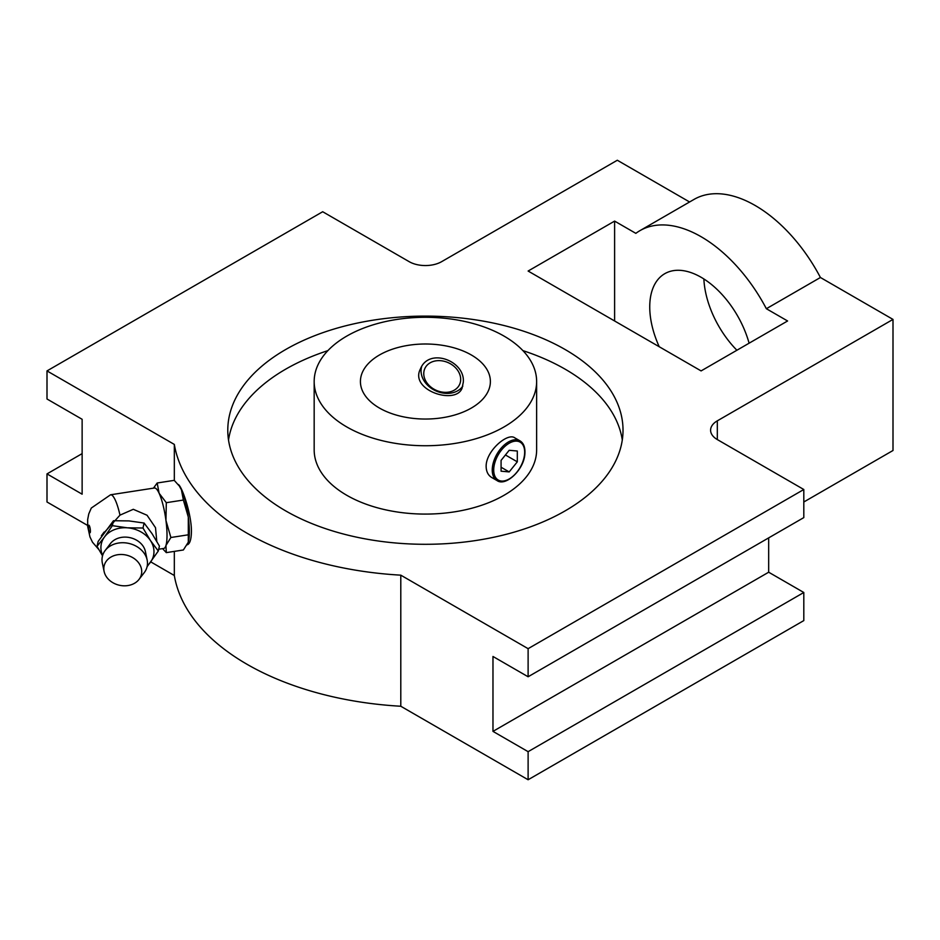 <?xml version="1.0" encoding="UTF-8"?>
<svg xmlns="http://www.w3.org/2000/svg" width="940" height="940" viewBox="0 0 940 940"><rect width="100%" height="100%" fill="white"/><g stroke="black" fill="none" stroke-linecap="round" stroke-linejoin="round"><path stroke-width="1.41" d="M101.367 535.765L104.117 532.052M102.531 555.834L97.032 546.363L98.16 541.405L113.481 520.725L129.015 520.913L144.114 523.051L151.998 533.579L159.424 546.07L158.296 551.016L147.087 566.702M97.032 546.363L104.469 536.999A26.755 21.655 12.8 0 1 127.441 527.822L142.986 528.01L150.412 540.488L158.296 551.016M142.986 528.01L144.114 523.051M104.364 532.393L119.979 515.144A30.585 6.463 -98.8 0 0 110.579 494.781L91.286 508.058L88.76 513.933L87.679 519.479L87.69 526.529L89.97 536.94L92.496 542.227L98.747 549.454M156.78 541.346L155.511 527.692L147.051 515.249L133.292 509.304L119.979 515.144M162.585 548.619L166.309 552.626L165.957 545.47L170.88 537.504L165.957 520.502L166.309 502.689L183.371 500.045L188.294 517.047L188.294 542.016A30.585 6.463 -98.8 0 0 189.351 531.817A30.585 6.463 -98.8 0 0 188.294 517.047A30.585 6.463 -98.8 0 0 181.432 489.799A30.585 6.463 -98.8 0 0 179.493 486.368L181.432 489.799L183.371 500.045M170.88 537.504L187.941 534.86M166.309 552.626L183.371 549.982L188.153 542.427A30.585 6.463 -98.8 0 0 188.294 542.016M178.894 485.557L174.229 480.352L157.18 482.995L153.467 488.142M463.291 382.251L462.069 388.197C455.747 405.375 409.065 390.206 420.462 368.88C428.899 347.166 465.406 360.748 463.291 382.251M421.637 366.764A22.936 18.083 -155.1 0 0 435.478 390.711A22.936 18.083 -155.1 0 0 462.821 386.105M471.351 354.991A64.977 37.518 180 0 1 490.386 381.522A64.977 37.518 180 0 1 425.397 419.04A64.977 37.518 180 0 1 360.42 381.522A64.977 37.518 180 0 1 400.534 346.86A64.977 37.518 180 0 1 471.351 354.991M504.052 336.109A111.237 64.225 180 0 1 536.634 381.522A111.237 64.225 180 0 1 425.397 445.736A111.237 64.225 180 0 1 314.171 381.522A111.237 64.225 180 0 1 382.839 322.185A111.237 64.225 180 0 1 504.052 336.109M314.171 381.522L314.171 449.872A111.237 64.225 0 0 0 346.754 495.274A111.237 64.225 0 0 0 467.967 509.198A111.237 64.225 0 0 0 536.634 449.872L536.634 381.522M622.292 440.038A197.623 114.093 0 0 0 522.934 350.632M327.872 350.632A197.623 114.093 0 0 0 228.514 440.038M285.666 510.878A197.623 114.093 0 0 0 501.032 535.612A197.623 114.093 0 0 0 623.02 430.203A197.623 114.093 0 0 0 425.397 316.11A197.623 114.093 0 0 0 227.786 430.203A197.623 114.093 0 0 0 285.666 510.878M689.596 201.983L617.31 160.246L441.624 261.673A22.936 13.242 0 0 1 409.182 261.673L322.69 211.735L47 370.912L174.323 444.42A252.284 145.653 0 0 0 400.793 575.163L528.115 648.67L803.806 489.505L717.314 439.568A22.936 13.242 0 0 1 710.593 430.203A22.936 13.242 0 0 1 717.314 420.838L893 319.412L820.42 277.5A122.317 70.618 -120 0 0 693.99 199.433L639.94 230.653A122.317 70.618 -120 0 0 635.84 233.355L614.607 221.1L528.115 271.037L701.099 370.912L787.591 320.975L766.359 308.72L820.42 277.5M528.115 648.67L528.115 676.765L492.971 656.473L492.971 731.379L528.115 751.671L803.806 592.494L768.673 572.213L768.673 537.88M492.971 731.379L768.673 572.213M87.596 525.425L47 501.995L47 473.901L82.133 494.193L82.133 419.287L47 398.995L47 370.912M528.115 676.765L803.806 517.599L803.806 489.505M803.806 501.995L893 450.495L893 319.412M150.753 561.885L174.323 575.503A252.284 145.653 0 0 0 400.793 706.245L528.115 779.754L803.806 620.588L803.806 592.494M614.607 221.1L614.607 320.975M749.098 343.194A72.627 41.936 -120 0 0 664.78 273.681A72.627 41.936 -120 0 0 659.222 346.731M766.359 308.72A122.317 70.618 -120 0 0 639.94 230.653M400.793 575.163L400.793 706.245M528.115 751.671L528.115 779.754M187.084 544.836C189.809 544.107 191.267 539.654 191.431 531.5C191.56 513.264 181.267 484.523 178.013 484.429M174.323 444.42L174.323 480.446M174.323 551.38L174.323 575.503M703.872 278.969A72.627 41.936 -120 0 0 736.889 350.244M47 473.901L82.133 453.62M496.99 480.54L491.749 477.52C488.142 475.335 486.274 471.669 486.145 466.522C485.757 451.106 507.541 432.459 514.685 437.793L519.926 440.813C523.686 443.093 525.331 447.487 524.873 453.985C523.991 469.812 505.591 486.944 496.99 480.54A22.936 13.242 -60 0 1 492.243 470.047A22.936 13.242 -60 0 1 502.254 446.958A22.936 13.242 -60 0 1 519.926 440.813M517.306 461.834L517.306 451.012L509.186 450.295L501.079 460.377L501.079 471.187L509.186 471.915L517.306 461.834L505.426 454.972M501.079 467.239L509.186 471.915M157.18 482.995L159.107 493.253L166.309 502.689M102.625 555.493A26.755 21.655 12.8 0 1 100.909 547.656A26.755 21.655 12.8 0 1 104.469 536.999L112.354 525.672L127.441 527.822A26.755 21.655 12.8 0 1 150.412 540.488A26.755 21.655 12.8 0 1 150.412 562.343A26.755 21.655 12.8 0 1 147.286 565.68M104.117 571.449L102.343 563.084A22.936 18.565 12.8 0 1 102.002 559.805A22.936 18.565 12.8 0 1 105.174 550.499L110.427 543.59A19.117 15.475 12.8 0 1 130.178 537.692A19.117 15.475 12.8 0 1 145.406 551.569L147.157 560.076A22.936 18.565 12.8 0 1 144.243 572.636L139.026 579.404A19.117 15.475 12.8 0 1 119.333 585.232A19.117 15.475 12.8 0 1 104.117 571.449A19.117 15.475 12.8 0 1 103.823 568.712A19.117 15.475 12.8 0 1 127.828 555.493A19.117 15.475 12.8 0 1 139.026 579.404M105.174 550.499A22.936 18.565 12.8 0 1 128.862 543.426A22.936 18.565 12.8 0 1 147.157 560.076M460.682 379.349A19.117 15.075 -155.1 0 0 432.988 361.548A19.117 15.075 -155.1 0 0 432.988 388.572A19.117 15.075 -155.1 0 0 460.682 379.349M158.707 549.219L163.783 548.443A30.585 6.463 -98.8 0 0 165.957 545.47A30.585 6.463 -98.8 0 0 165.957 520.502A30.585 6.463 -98.8 0 0 159.107 493.253A30.585 6.463 -98.8 0 0 154.43 488.001L110.579 494.781M112.354 525.672L113.481 520.725M90.404 531.135A3.819 0.811 -98.8 0 0 88.912 525.225A3.819 0.811 -98.8 0 0 88.912 530.642A3.819 0.811 -98.8 0 0 90.404 531.135M717.314 420.838L717.314 439.568M493.712 470.047A21.89 12.643 -60 0 1 516.929 441.154A21.89 12.643 -60 0 1 516.929 472.115A21.89 12.643 -60 0 1 493.712 470.047"/></g></svg>
